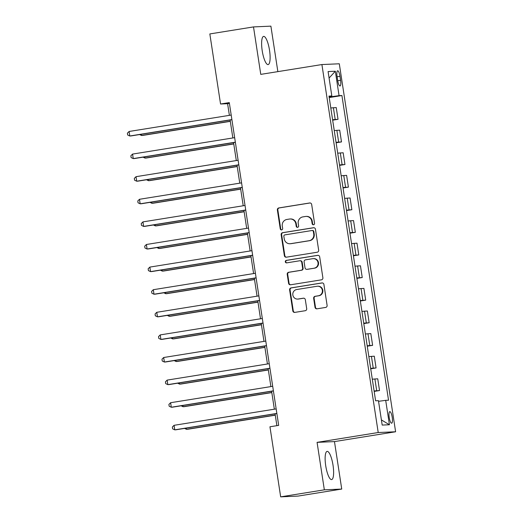 <?xml version="1.0" encoding="UTF-8"?>
<svg xmlns="http://www.w3.org/2000/svg" width="523" height="523" viewBox="0 0 523 523"><rect width="100%" height="100%" fill="white"/><g stroke="black" fill="none" stroke-linecap="round" stroke-linejoin="round"><path stroke-width="0.78" d="M313.545 224.766A1.255 1.216 -92.5 0 0 314.552 223.334L311.669 204.473A1.798 1.739 -92.5 0 0 309.681 202.976L278.818 207.938A1.798 1.739 -92.5 0 0 277.373 209.991L280.256 228.845A1.255 1.216 -92.5 0 0 281.649 229.898A1.255 1.216 -92.5 0 0 282.662 228.459L282.283 226.021A5.746 5.557 -92.5 0 1 286.905 219.457L289.474 219.045A5.746 5.557 -92.5 0 1 295.828 223.844L296.208 226.282A1.255 1.216 -92.5 0 0 297.594 227.335A1.255 1.216 -92.5 0 0 298.607 225.897L298.234 223.458A5.746 5.557 -92.5 0 1 302.85 216.895L305.419 216.483A5.746 5.557 -92.5 0 1 311.78 221.281L312.153 223.72A1.255 1.216 -92.5 0 0 313.545 224.766M333.04 465.326A14.271 3.648 80.9 0 0 327.104 451.395A14.271 3.648 80.9 0 0 325.705 465.647A14.271 3.648 80.9 0 0 331.634 479.578A14.271 3.648 80.9 0 0 333.04 465.326M269.535 50.332A14.271 3.648 80.9 0 0 263.599 36.401A14.271 3.648 80.9 0 0 262.2 50.653A14.271 3.648 80.9 0 0 268.136 64.584A14.271 3.648 80.9 0 0 269.535 50.332M392.224 417.354A5.858 1.497 80.9 0 0 389.785 411.634A5.858 1.497 80.9 0 0 389.21 417.485A5.858 1.497 80.9 0 0 391.649 423.199A5.858 1.497 80.9 0 0 392.224 417.354M315.016 307.321A1.798 1.739 -92.5 0 0 317.003 308.825L325.666 307.432A1.798 1.739 -92.5 0 0 327.104 305.38L323.9 284.434A1.798 1.739 -92.5 0 0 321.913 282.936L291.05 287.898A1.798 1.739 -92.5 0 0 289.611 289.951L292.815 310.891A1.798 1.739 -92.5 0 0 294.802 312.394L305.262 310.714A1.798 1.739 -92.5 0 0 306.7 308.662L305.327 299.699A1.798 1.739 -92.5 0 0 303.347 298.195L298.156 299.032A4.805 4.642 -92.5 0 1 292.808 294.756A4.805 4.642 -92.5 0 1 296.704 289.533L317.023 286.271A4.805 4.642 -92.5 0 1 322.371 290.546A4.805 4.642 -92.5 0 1 318.474 295.763L315.088 296.312A1.798 1.739 -92.5 0 0 313.65 298.358L315.016 307.321L315.487 307.302A1.798 1.739 -92.5 0 0 317.049 308.818M317.075 442.36L324.338 489.829L280.668 496.85L298.064 496.085L341.735 489.064L334.472 441.595L395.61 431.769L378.214 432.528L317.075 442.36L334.472 441.595M277.857 71.631L270.894 26.15L253.505 26.915L260.768 74.377L321.906 64.551L378.214 432.528M253.505 26.915L209.834 33.936L220.556 104.005L227.603 103.698L229.388 115.354M280.668 496.85L269.946 426.781L278.681 425.376L229.29 102.6L220.556 104.005M317.219 252.23A1.798 1.739 -92.5 0 0 318.657 250.177L315.454 229.237A1.798 1.739 -92.5 0 0 313.467 227.734L282.603 232.696A1.798 1.739 -92.5 0 0 281.165 234.749L284.368 255.695A1.798 1.739 -92.5 0 0 286.356 257.192L317.219 252.23M319.677 256.832L322.881 277.778A1.798 1.739 -92.5 0 1 321.442 279.831L290.579 284.793A1.798 1.739 -92.5 0 1 288.591 283.296L287.219 274.333A1.798 1.739 -92.5 0 1 288.663 272.28L301.176 270.267A1.798 1.739 -92.5 0 0 302.621 268.214L301.712 262.271A1.798 1.739 -92.5 0 0 299.725 260.768L286.696 262.866A1.255 1.216 -92.5 0 1 285.296 261.748A1.255 1.216 -92.5 0 1 286.316 260.382L317.69 255.335A1.798 1.739 -92.5 0 1 319.677 256.832M337.074 76.443L337.681 80.424A5.675 1.451 80.9 0 0 340.042 85.962A5.675 1.451 80.9 0 0 340.597 80.294L339.989 76.319A5.675 1.451 80.9 0 0 337.629 70.782A5.675 1.451 80.9 0 0 337.074 76.443M395.61 431.769L339.303 63.786L321.906 64.551M329.052 96.539L331.824 95.971L328.98 96.095L375.606 400.788L378.449 400.664L382.189 425.075L389.426 424.754L381.398 419.904M331.824 95.971L328.091 71.559L335.328 71.239L339.067 95.657L329.124 97.03M329.209 97.572L341.911 95.526L339.067 95.657M341.911 95.526L388.537 400.219L385.693 400.343L389.426 424.754M324.338 489.829L341.735 489.064M230.1 120.009L232.846 137.954M233.559 142.609L236.304 160.561M237.017 165.216L239.763 183.161M240.475 187.816L243.221 205.768M243.934 210.423L246.686 228.368M247.392 233.023L250.144 250.975M250.857 255.629L253.603 273.575M254.315 278.229L257.061 296.175M257.774 300.83L260.519 318.782M261.232 323.436L263.978 341.382M264.69 346.036L267.436 363.988M268.149 368.643L270.894 386.589M271.607 391.243L274.353 409.195M275.065 413.85L276.876 425.663M330.196 96.86L330.118 96.317M229.414 103.404L227.603 103.698M332.667 120.172L338.035 119.309L336.237 107.555L330.798 107.967M336.126 142.779L341.493 141.916L339.695 130.162L334.256 130.567M339.584 165.379L344.951 164.516L343.153 152.762L337.714 153.174M343.042 187.986L348.41 187.123L346.612 175.368L341.173 175.774M346.501 210.586L351.868 209.723L350.07 197.969L344.631 198.38M349.959 233.193L355.326 232.33L353.528 220.575L348.089 220.981M353.417 255.793L358.785 254.93L356.987 243.175L351.554 243.587M356.876 278.399L362.243 277.536L360.445 265.782L355.012 266.187M360.334 301L365.701 300.137L363.903 288.382L358.471 288.794M363.799 323.606L369.16 322.743L367.362 310.989L361.929 311.394M367.257 346.206L372.618 345.343L370.82 333.589L365.387 334.001M370.715 368.813L376.076 367.95L374.278 356.196L368.846 356.601M374.174 391.413L379.535 390.55L377.737 378.796L372.304 379.208M338.035 119.309L332.595 119.721M341.493 141.916L336.054 142.321M344.951 164.516L339.512 164.928M348.41 187.123L342.97 187.528M351.868 209.723L346.435 210.135M355.326 232.33L349.894 232.735M358.785 254.93L353.352 255.342M362.243 277.536L356.81 277.942M365.701 300.137L360.269 300.548M369.16 322.743L363.727 323.149M372.618 345.343L367.185 345.749M376.076 367.95L370.644 368.355M379.535 390.55L374.102 390.956M378.554 401.318L385.693 400.343M329.085 78.038L335.328 71.239M313.643 224.746A1.255 1.216 -92.5 0 1 312.623 223.7L312.251 221.255A5.746 5.557 -92.5 0 0 306.511 216.398L306.04 216.417M290.095 218.98L290.566 218.96A5.746 5.557 -92.5 0 1 296.299 223.824L296.678 226.263A1.255 1.216 -92.5 0 0 297.692 227.315M310.106 202.963L279.289 207.919A1.798 1.739 -92.5 0 0 277.844 209.971L280.727 228.826A1.255 1.216 -92.5 0 0 281.747 229.878M313.898 227.721L283.074 232.676A1.798 1.739 -92.5 0 0 281.629 234.729L284.839 255.675A1.798 1.739 -92.5 0 0 286.395 257.185M313.355 231.571A1.255 1.216 -92.5 0 0 311.963 230.525L284.872 234.879A1.255 1.216 -92.5 0 0 283.858 236.318L284.257 238.887A5.746 5.557 -92.5 0 0 290.611 243.685L309.132 240.711A5.746 5.557 -92.5 0 0 313.748 234.147L313.355 231.571L313.826 231.552A1.255 1.216 -92.5 0 0 312.571 230.493L312.1 230.512M289.997 243.751L290.461 243.731A5.746 5.557 -92.5 0 0 291.082 243.666L290.611 243.685M313.826 231.552L314.218 234.127A5.746 5.557 -92.5 0 1 309.596 240.691L291.082 243.666M299.921 260.748L300.392 260.729A1.798 1.739 -92.5 0 1 302.183 262.252L303.092 268.194A1.798 1.739 -92.5 0 1 301.647 270.247L289.134 272.261A1.798 1.739 -92.5 0 0 287.689 274.307L289.062 283.27A1.798 1.739 -92.5 0 0 290.618 284.787M318.121 255.322L286.787 260.362A1.255 1.216 -92.5 0 0 286.807 262.847M314.166 268.181A4.805 4.642 -92.5 0 0 318.062 262.958A4.805 4.642 -92.5 0 0 312.715 258.682L305.556 259.833A1.798 1.739 -92.5 0 0 304.111 261.886L305.02 267.828A1.798 1.739 -92.5 0 0 307.008 269.332L314.637 268.155A4.805 4.642 -92.5 0 0 318.533 262.938A4.805 4.642 -92.5 0 0 313.702 258.61L313.231 258.63M306.818 269.352L307.289 269.325A1.798 1.739 -92.5 0 0 307.478 269.306L307.008 269.332M314.637 268.155L307.478 269.306M317.539 286.218L318.01 286.199A4.805 4.642 -92.5 0 1 322.841 290.526A4.805 4.642 -92.5 0 1 318.945 295.743L315.559 296.286A1.798 1.739 -92.5 0 0 314.114 298.339L315.487 307.302M297.639 299.084L298.11 299.064A4.805 4.642 -92.5 0 0 298.626 299.012L298.156 299.032M303.771 298.182L298.626 299.012M322.345 282.923L291.52 287.879A1.798 1.739 -92.5 0 0 290.075 289.932L293.285 310.871A1.798 1.739 -92.5 0 0 294.841 312.388M141.36 134.274L141.543 135.483L142.72 135.431L230.31 121.349M139.595 134.561L141.543 135.483L230.283 121.212M231.885 119.584L129.796 136L129.103 131.476L231.192 115.06M231.905 119.715L130.966 135.947L129.796 136L127.664 134.993L127.39 133.182L129.103 131.476M144.819 156.88L145.002 158.083L146.179 158.031L233.768 143.949M143.054 157.162L145.002 158.083L233.742 143.818M148.277 179.481L148.46 180.69L149.637 180.638L237.226 166.556M146.512 179.768L148.46 180.69L237.207 166.419M151.735 202.087L151.918 203.29L153.095 203.238L240.685 189.156M149.97 202.368L151.918 203.29L240.665 189.025M235.343 142.184L133.254 158.6L132.561 154.082L234.65 137.667M235.363 142.321L134.424 158.547L133.254 158.6L131.123 157.593L130.848 155.789L132.561 154.082M238.802 164.791L136.712 181.206L136.019 176.682L238.115 160.267M238.821 164.922L137.882 181.154L136.712 181.206L134.581 180.2L134.306 178.389L136.019 176.682M242.26 187.391L140.171 203.807L139.478 199.289L241.574 182.873M242.286 187.528L141.347 203.754L140.171 203.807L138.046 202.8L137.765 200.995L139.478 199.289M155.194 224.687L155.383 225.897L156.554 225.844L244.143 211.763M153.429 224.975L155.383 225.897L244.123 211.625M245.718 209.998L143.629 226.413L142.936 221.889L245.032 205.474M245.745 210.128L144.806 226.361L143.629 226.413L141.504 225.406L141.223 223.596L142.936 221.889M158.652 247.294L158.842 248.497L160.012 248.445L247.601 234.363M156.887 247.575L158.842 248.497L247.582 234.232M249.183 232.598L147.087 249.013L146.394 244.496L248.49 228.08M249.203 232.735L148.264 248.961L147.087 249.013L144.963 248.007L144.681 246.202L146.394 244.496M162.11 269.894L162.3 271.104L163.47 271.051L251.06 256.97M160.352 270.175L162.3 271.104L251.04 256.832M252.642 255.204L150.546 271.62L149.853 267.096L251.949 250.68M252.661 255.335L151.722 271.568L150.546 271.62L148.421 270.613L148.14 268.802L149.853 267.096M165.575 292.501L165.758 293.704L166.935 293.651L254.518 279.57M163.81 292.782L165.758 293.704L254.498 279.439M256.1 277.805L154.004 294.22L153.311 289.703L255.407 273.287M256.12 277.942L155.181 294.168L154.004 294.22L151.879 293.213L151.598 291.403L153.311 289.703M169.034 315.101L169.217 316.31L170.393 316.258L257.976 302.176M167.268 315.382L169.217 316.31L257.957 302.039M259.558 300.411L157.462 316.827L156.769 312.303L258.865 295.887M259.578 300.542L158.639 316.775L157.462 316.827L155.338 315.82L155.063 314.009L156.769 312.303M172.492 337.701L172.675 338.911L173.852 338.858L261.435 324.776M170.727 337.989L172.675 338.911L261.415 324.646M263.017 323.011L160.921 339.427L160.228 334.903L262.324 318.494M263.036 323.149L162.097 339.375L160.921 339.427L158.796 338.42L158.521 336.609L160.228 334.903M175.95 360.308L176.133 361.517L177.31 361.465L264.893 347.383M174.185 360.589L176.133 361.517L264.873 347.246M266.475 345.618L164.379 362.027L163.686 357.51L265.782 341.094M266.495 345.749L165.556 361.981L164.379 362.027L162.254 361.02L161.98 359.216L163.686 357.51M179.409 382.908L179.592 384.117L180.768 384.065L268.351 369.983M177.643 383.196L179.592 384.117L268.332 369.846M269.933 368.218L167.837 384.634L167.144 380.11L269.24 363.694M269.953 368.349L169.014 384.582L167.837 384.634L165.713 383.627L165.438 381.816L167.144 380.11M182.867 405.515L183.05 406.717L184.227 406.672L271.81 392.583M181.102 405.796L183.05 406.717L271.79 392.453M273.392 390.818L171.296 407.234L170.609 402.717L272.699 386.301M273.411 390.956L172.472 407.188L171.296 407.234L169.171 406.227L168.896 404.423L170.609 402.717M186.325 428.115L186.508 429.324L187.685 429.272L275.268 415.19M184.56 428.402L186.508 429.324L275.248 415.053M276.85 413.425L174.754 429.841L174.067 425.317L276.157 408.901M276.87 413.556L175.931 429.788L174.754 429.841L172.629 428.834L172.355 427.023L174.067 425.317M335.191 119.434L333.386 107.686M338.649 142.04L336.851 130.286M342.107 164.64L340.31 152.893M345.566 187.247L343.768 175.493M349.024 209.847L347.226 198.093M352.482 232.454L350.685 220.699M355.941 255.054L354.143 243.3M359.399 277.661L357.601 265.906M362.857 300.261L361.06 288.506M366.316 322.868L364.518 311.113M369.774 345.468L367.976 333.713M373.232 368.074L371.435 356.32M376.691 390.674L374.893 378.92M337.126 76.776L339.989 76.319M337.734 80.758L340.597 80.294M312.251 221.255L311.78 221.281M296.678 226.263L296.208 226.282M296.299 223.824L295.828 223.844M280.727 228.826L280.256 228.845M277.844 209.971L277.373 209.991M279.289 207.919L278.818 207.938M310.067 202.957L309.681 202.976M312.623 223.7L312.153 223.72M284.839 255.675L284.368 255.695M281.629 234.729L281.165 234.749M283.074 232.676L282.603 232.696M313.852 227.721L313.467 227.734M309.596 240.691L309.132 240.711M314.218 234.127L313.748 234.147M289.062 283.27L288.591 283.296M287.689 274.307L287.219 274.333M289.134 272.261L288.663 272.28M301.647 270.247L301.176 270.267M303.092 268.194L302.621 268.214M302.183 262.252L301.712 262.271M286.787 260.362L286.316 260.382M318.076 255.322L317.69 255.335M314.114 298.339L313.65 298.358M315.559 296.286L315.088 296.312M318.945 295.743L318.474 295.763M303.732 298.182L303.347 298.195M293.285 310.871L292.815 310.891M290.075 289.932L289.611 289.951M291.52 287.879L291.05 287.898M322.305 282.917L321.913 282.936"/></g></svg>

